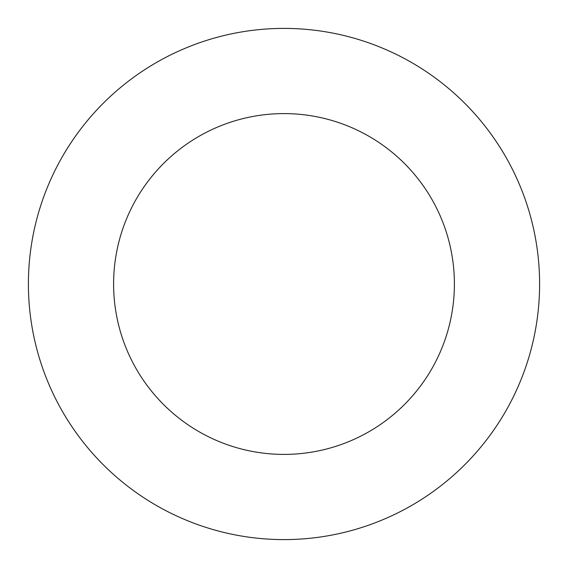 <?xml version="1.0" encoding="UTF-8"?>
<svg xmlns="http://www.w3.org/2000/svg" width="568" height="568" viewBox="0 0 568 568"><rect width="100%" height="100%" fill="white"/><g stroke="black" fill="none" stroke-linecap="round" stroke-linejoin="round"><path stroke-width="0.85" d="M454.4 284A170.4 170.4 0 0 0 284 113.6A170.4 170.4 0 0 0 113.6 284A170.4 170.4 0 0 0 284 454.4A170.4 170.4 0 0 0 454.4 284M539.6 284A255.6 255.6 0 0 0 284 28.4A255.6 255.6 0 0 0 28.4 284A255.6 255.6 0 0 0 284 539.6A255.6 255.6 0 0 0 539.6 284"/></g></svg>
